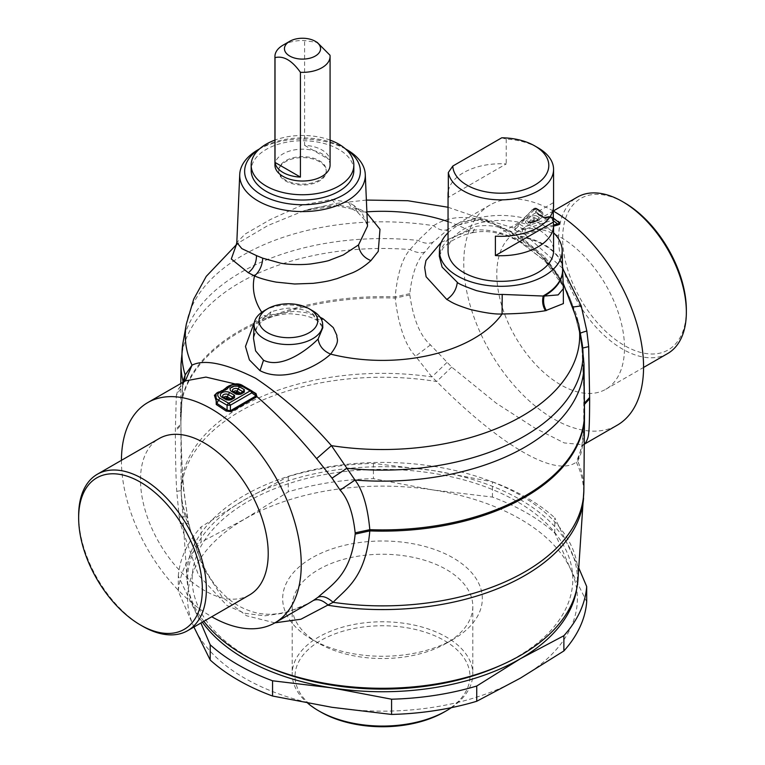 <?xml version="1.0" encoding="UTF-8"?>
<svg xmlns="http://www.w3.org/2000/svg" width="765" height="765" viewBox="0 0 765 765"><rect width="100%" height="100%" fill="white"/><g stroke="black" fill="none" stroke-linecap="round" stroke-linejoin="round"><path stroke-width="0.57" stroke-dasharray="3.83 2.87" d="M534.286 221.697L533.463 220.578L532.44 221.62L533.501 222.233L534.152 221.735L532.44 221.62L528.739 222.137L527.879 223.093L535.309 221.64L535.471 220.932L534.286 221.697L535.309 221.64L535.471 220.932L535.309 221.64L534.152 221.735L534.697 220.483L533.463 220.578L533.157 217.652A2.85 2.027 -135.4 0 0 531.13 215.998L526.712 220.473C523.279 222.395 527.63 224.91 530.958 222.931L538.723 220.377C540.712 219.574 540.932 218.627 539.392 217.547A2.85 1.645 120 0 0 537.738 219.488L535.471 220.932L534.697 220.483L534.391 217.556L533.157 217.652L528.739 222.137C526.033 223.141 526.387 223.342 529.801 222.749A2.85 1.147 71.8 0 1 530.069 222.548L530.069 222.548A2.85 1.147 71.8 0 1 530.958 222.931M535.309 221.64L537.738 219.488L537.575 220.205A2.85 1.147 71.8 0 1 537.833 219.995L537.833 219.995A2.85 1.147 71.8 0 1 538.723 220.377M528.739 222.137L526.712 220.473M537.738 219.488L534.391 217.556L536.035 215.615L531.13 215.998M540.253 215.29L537.671 213.072L544.575 217.518L548.448 216.629L551.249 216.849L553.143 217.939A2.85 1.645 120 0 0 552.913 217.757A2.85 2.85 0 0 1 553.258 217.996L552.646 220.062L525.326 229.031L522.514 228.821L518.24 226.344L517.857 224.728L533.396 208.941L537.078 208.663L538.962 209.753L539.344 211.379L537.671 213.072L535.643 211.408L536.15 213.569L542.921 217.48L546.669 217.776L549.605 216.811A2.85 1.645 -60 0 1 551.029 216.667A2.85 1.645 -60 0 1 551.249 216.849L551.622 217.824L552.387 217.815L548.189 217.461L545.522 218.331L540.386 215.835L541.945 213.607L542.987 214.458L541.438 215.979L540.386 215.835L541.438 215.979M542.921 217.48L544.575 217.518L537.805 213.607L536.15 213.569M553.296 220.578L552.646 220.062A2.85 1.147 -108.2 0 0 551.489 217.901L524.168 226.87L519.884 224.394L535.423 208.625A2.85 1.645 120 0 1 536.848 208.482A2.85 2.85 0 0 0 533.396 208.941L532.727 209.62L537.078 208.663A2.85 1.645 120 0 0 536.848 208.482L538.742 209.572A2.85 1.645 120 0 1 538.962 209.753L539.172 209.878A2.85 2.85 0 0 0 538.742 209.572A2.85 1.645 120 0 0 537.317 209.715L535.643 211.408M544.345 217.337L548.715 216.428A2.85 1.147 71.8 0 1 549.605 216.811L551.489 217.901A2.85 1.645 120 0 1 552.913 217.757L551.029 216.667A2.85 2.85 0 0 0 548.715 216.428A2.85 1.147 71.8 0 0 548.448 216.629L548.801 217.566L545.856 218.522A0.947 0.918 159.4 0 1 544.919 218.446L545.856 218.532L545.512 217.595A2.85 1.147 71.8 0 1 545.78 217.394A2.85 1.147 71.8 0 1 546.669 217.776M538.962 209.753L542.031 212.335L539.172 209.878M531.857 209.859L537.432 209.333L542.567 212.144L541.687 212.087L541.945 213.607L539.344 211.379A2.85 2.027 -135.4 0 0 537.317 209.715L535.423 208.625A2.85 2.027 44.6 0 0 533.396 208.95L514.128 227.74L514.883 227.779L513.889 228.027L482.6 218.599L452.383 226.727L448.376 229.184L432.971 242.189L424.871 252.039C416.992 259.985 411.972 273.86 409.83 293.645L409.83 294.917C413.301 319.273 420.176 335.921 430.456 344.872L451.723 367.114L496.265 403.203L534.668 427.941L564.207 442.916L583.341 444.761L584.259 444.149M536.485 209.256L542.567 212.144L542.987 214.458M514.883 227.779L515.696 228.926L514.797 229.969L514.128 227.74M555.027 219.392L552.387 217.815L548.801 217.566M553.573 225.025L524.599 233.382L522.17 232.665L522.514 228.821A2.85 1.645 -60 0 1 524.168 226.87A2.85 1.147 -108.2 0 1 525.326 229.031L524.953 233.239L525.459 234.281L553.573 226.134M525.459 234.281L521.204 233.669L522.17 232.665L515.696 228.926L518.24 226.344A2.85 1.645 -60 0 1 519.884 224.394A2.85 2.027 44.6 0 0 517.857 224.728L532.727 209.62L536.648 209.371L542.031 212.335M562.571 268.266L524.953 234.415L524.599 233.382M553.296 211.044A127.153 73.411 -120 0 0 490.088 204.953A127.153 73.411 -120 0 0 474.759 319.292A127.153 73.411 -120 0 0 510.551 381.295A127.153 73.411 -120 0 0 617.24 425.187M584.412 403.222L584.116 405.957C583.819 381.898 583.15 362.887 582.108 348.916A201.491 116.328 180 0 1 583.991 364.092M582.825 348.018L581.983 348.706L579.822 333.789L572.966 306.191C549.949 241.797 475.113 198.604 433.573 225.713L418.13 240.43L410.021 249.572C402.247 258.446 397.303 274.214 395.189 296.877L395.189 298.101C398.603 326.234 405.383 345.608 415.538 356.222L431.881 376.906L436.681 381.525C500.903 446.186 555.543 477.723 576.294 462.127L577.718 461.104C581.505 452.727 583.599 452.182 584.116 407.171L584.116 405.957A202.008 116.634 180 0 1 584.508 412.565M584.269 443.719L581.658 446.225L577.718 461.104A201.367 116.261 0 0 1 583.867 490.193M584.259 444.082L582.71 445.192L576.294 462.127A201.224 116.175 180 0 1 583.571 498.005M451.723 367.114L436.681 381.525A201.224 116.175 0 0 0 325.852 381.936A201.224 116.175 0 0 0 181.429 498.005A201.224 116.175 0 0 0 188.706 524.685L183.696 490.069C182.137 474.501 181.2 451.752 180.884 421.831L182.653 382.452M446.923 362.505L431.881 376.906A201.367 116.261 180 0 0 325.804 378.063A201.367 116.261 0 0 0 181.133 490.193A201.367 116.261 0 0 0 187.282 518.125C188.333 516.901 185.646 516.547 179.23 517.054L176.744 491.35C175.874 476.968 175.415 456.609 175.357 430.293L176.313 395.543L182.797 385.292L183.017 382.242M424.871 252.039C420.788 253.406 415.835 252.584 410.021 249.572A201.491 116.328 180 0 0 325.775 253.186A201.491 116.328 180 0 0 181.009 364.092M432.971 242.189C428.744 244.045 423.8 243.461 418.13 240.43A200.516 115.764 180 0 0 326.043 243.27A200.516 115.764 0 0 0 183.045 342.481M448.376 229.184C444.016 231.288 439.081 230.131 433.573 225.713A197.198 113.851 180 0 0 326.98 226.43A197.198 113.851 180 0 0 186.344 324.006M574.228 306.87L572.966 306.191A197.198 113.851 180 0 1 578.656 324.006M501.754 137.786L506.239 139.077A52.766 30.466 180 0 1 538.12 147.846M553.296 208.998L553.296 202.735A52.766 30.466 180 0 1 553.573 205.862M448.051 250.882A52.766 30.466 180 0 1 485.957 221.659A52.766 30.466 180 0 1 553.573 250.882M448.328 191.087A52.766 30.466 180 0 1 485.957 164.991A52.766 30.466 180 0 1 506.239 163.92L448.328 197.351M506.239 139.077L506.239 163.92M686.348 309.882A87.459 50.5 60 0 1 594.854 319.722A87.459 50.5 60 0 1 564.58 221.907A87.459 50.5 60 0 1 624.498 202.763M667.644 353.554A90.318 52.144 60 0 1 591.871 322.371A90.318 52.144 60 0 1 577.326 197.121M544.575 217.518L544.919 218.446L540.386 215.835L537.805 213.607M203.834 621.333A195.611 112.933 180 0 1 187.042 579.822A195.611 112.933 180 0 1 327.43 466.985A195.611 112.933 180 0 1 577.957 579.822M266.038 666.124A190.303 109.873 180 0 1 195.496 558.842A190.303 109.873 180 0 1 328.921 473.803A190.303 109.873 180 0 1 551.995 529.275A190.303 109.873 180 0 1 498.962 666.124M553.296 202.735L495.385 236.165M553.143 217.939L557.484 221.372L551.622 217.824M591.259 264.002A90.318 52.144 60 0 1 605.794 389.261A90.318 52.144 60 0 1 530.021 358.077A90.318 52.144 60 0 1 515.486 232.828A90.318 52.144 60 0 1 591.259 264.002M448.051 232.78A61.382 35.439 180 0 1 544.211 225.828A61.382 35.439 180 0 1 553.573 232.78M259.345 149.07A57.872 33.411 180 0 1 261.582 147.693A57.872 33.411 180 0 1 343.428 147.693L343.428 147.693A57.872 33.411 180 0 1 345.665 149.07M279.703 167.459A23.763 13.722 180 0 1 305.885 157.743A23.763 13.722 180 0 1 326.272 171.322A23.763 13.722 180 0 1 325.307 175.185A23.763 13.722 180 0 1 299.125 184.901A23.763 13.722 180 0 1 278.737 171.322A23.763 13.722 180 0 1 279.703 167.459M580.3 333.224L579.822 333.789A200.516 115.764 180 0 1 581.955 342.481M441.281 242.256L469.28 230.648L472.847 232.684C466.306 233.774 458.618 236.901 449.782 242.065L443.298 247.602L439.32 256.189L441.051 248.596L447.209 240.124L475.486 226.507C490.222 223.877 504.967 227.033 519.703 235.983L544.871 257.021L558.01 274.807L561.979 284.322C558.899 277.427 553.172 269.596 544.804 260.817L563.308 286.282M343.428 147.693L345.426 148.85L343.428 147.693M258.101 149.71A62.797 36.251 180 0 1 346.908 149.71M264.155 310.772A34.272 19.785 180 0 1 312.627 310.772M472.847 232.684L475.486 226.507M354.004 205.479L348.534 202.457L352.732 209.228L357.035 211.676L366.234 221.525L367.496 226.134L362.065 212.842L354.004 205.479L357.035 211.676L365.354 211.962L358.938 208.864L339.622 205.345L304.183 210.691L268.046 225.455L239.799 242.075L236.299 244.905M366.932 213.129L365.354 211.962A129.122 74.549 180 0 1 366.884 211.848M274.865 622.853L246.502 615.768L222.261 597.188L202.868 567.267L188.706 524.685C189.586 523.279 186.803 522.983 180.358 523.786L179.23 517.054M142.51 626.181A90.318 52.144 60 0 1 111.9 599.483A90.318 52.144 60 0 1 78.652 515.572M448.051 221.62A129.122 74.549 180 0 1 469.28 230.648C485.412 228.257 501.563 231.47 517.752 240.296L544.804 260.817M544.871 257.021L545.311 261.152L518.995 240.975L520.841 236.873A61.812 35.687 0 0 1 544.517 245.393A61.812 35.687 180 0 1 562.6 269.634M562.591 269.51A61.783 35.668 0 0 0 544.498 244.724A61.783 35.668 180 0 0 519.703 235.983L517.523 240.621L518.756 241.271M348.534 202.457L331.781 199.397L301.984 205.154L270.447 219.479L245.278 233.966L236.815 242.524M270.992 311.785L268.745 317.647C279.502 314.453 287.611 313.239 293.072 314.013L301.706 314.941C308.18 316.289 312.828 317.886 315.658 319.741C315.209 318.546 324.255 326.856 322.381 326.1L322.801 327.716L312.713 313.621L303.141 309.844L297.193 308.735C291.379 309.242 292.842 305.637 270.992 311.785L258.446 322.333L253.521 338.398L254.774 331.857C256.935 325.374 261.582 320.64 268.735 317.647L264.25 315.792L254.401 322.189M320.066 317.217L306.038 312.656L294.659 311.298L264.25 315.792A129.122 74.549 180 0 1 261.773 312.292M188.706 524.685L187.282 518.125M188.917 524.092C196.423 554.118 206.521 575.997 219.22 589.748C228.018 599.655 237.657 606.492 248.137 610.25C265.751 617.355 285.967 615.031 308.802 603.26L286.148 612.784L264.68 615.844L244.867 613.291L227.042 605.545L198.46 575.127L180.358 523.786M249.514 594.95A90.318 52.144 60 0 1 173.741 563.776A90.318 52.144 60 0 1 159.206 438.527M176.313 395.543L178.168 389.299L183.361 383.705L184.355 381.467M121.434 460.329A127.153 73.411 60 0 0 132.441 516.93A127.153 73.411 -120 0 0 168.233 578.933A127.153 73.411 -120 0 0 211.742 616.762M178.168 389.299L183.791 381.945L185.474 380.817L183.791 381.945M215.998 393.765L222.118 391.623L223.361 389.901M225.809 388.104L239.024 385.627L245.603 387.473L252.613 391.546M235.543 384.04L239.024 385.627M255.175 393.707L256.036 393.583L255.175 393.707L251.809 390.934L243.251 385.99L244.666 387.511L245.603 387.473L244.666 387.511L255.175 393.707M222.921 391.537L222.424 391.766C215.845 394.128 213.177 395.333 214.43 395.362L222.529 391.67L225.312 389.528L223.074 391.355L224.135 389.796M222.118 391.623L223.074 391.355M255.653 394.061L244.781 387.597L238.804 385.837C230.093 384.68 222.634 390.351 224.231 389.701L238.69 385.751L244.666 387.511M229.73 399.617L228.18 400.411L223.648 397.312A3.309 1.913 180 0 1 223.284 397.073M225.254 398.192L228.18 400.411L229.28 400.411L233.105 397.676M239.531 393.956L237.982 394.75L233.449 391.651A3.309 1.913 180 0 1 233.096 391.412M235.065 392.531L237.982 394.75L239.082 394.75L242.888 392.024M240.698 393.181L240.698 393.822L242.658 391.565M230.896 398.842L230.896 399.483L232.856 397.226M237.752 394.09A2.85 1.645 120 0 1 237.982 394.271L239.311 394.09M227.951 399.751A2.85 1.645 120 0 1 228.18 399.932L229.51 399.751M224.728 389.748L224.642 389.921A10.557 6.091 180 0 0 216.811 392.942M320.65 711.957A87.459 50.5 180 0 1 320.659 640.544A87.459 50.5 180 0 1 444.341 640.544A87.459 50.5 180 0 1 444.35 711.957M451.369 707.654A90.318 52.144 0 0 0 472.818 673.927A90.318 52.144 0 0 0 417.059 625.751A90.318 52.144 0 0 0 318.642 637.054A90.318 52.144 0 0 0 292.182 673.927A90.318 52.144 0 0 0 307.769 703.207M446.358 643.26A90.318 52.144 180 0 1 318.642 643.26A90.318 52.144 180 0 1 292.182 606.396A90.318 52.144 180 0 1 318.642 569.523A90.318 52.144 180 0 1 417.059 558.221A90.318 52.144 180 0 1 472.818 606.396A90.318 52.144 180 0 1 446.358 643.26L453.081 639.387A99.823 57.633 0 0 0 453.081 557.876A99.823 57.633 0 0 0 311.919 557.876A99.823 57.633 0 0 0 311.919 639.387A99.823 57.633 0 0 0 453.081 639.387L446.358 643.26M492.45 497.078L492.45 481.826L432.942 470.542L373.425 463.418A204.398 118.001 180 0 0 288.262 476.595L244.695 499.669L201.128 526.894L201.128 542.146L244.695 519.072A194.884 112.522 180 0 1 432.942 489.944A194.884 112.522 180 0 1 570.747 569.514A194.884 112.522 180 0 1 520.305 678.192A194.884 112.522 180 0 1 332.058 707.319A194.884 112.522 180 0 1 194.253 627.749A194.884 112.522 180 0 1 244.695 519.072L288.262 491.838A204.398 118.001 0 0 1 373.425 478.661L432.942 489.944L492.45 497.078A204.398 118.001 0 0 1 554.797 533.071L570.747 569.514L586.698 601.787M373.425 463.418L373.425 478.661M288.262 476.595L288.262 491.838M194.253 627.749L178.302 591.316A204.398 118.001 0 0 1 201.128 542.146M178.302 591.316L178.302 576.074L200.899 623.026M578.77 567.936L554.797 517.828L554.797 533.071M492.45 481.826A204.398 118.001 180 0 1 554.797 517.828M202.371 622.174A194.884 112.522 180 0 1 194.253 608.347A194.884 112.522 180 0 1 244.695 499.669A194.884 112.522 180 0 1 432.942 470.542A194.884 112.522 180 0 1 570.747 550.102A194.884 112.522 180 0 1 576.581 589.442M178.302 576.074A204.398 118.001 180 0 1 201.128 526.894M283.012 45.183A27.569 15.922 180 0 1 304.594 40.574L317.293 42.467M304.594 145.36L329.992 160.028A27.569 15.922 0 0 0 304.594 145.36L304.594 40.574M329.992 160.028L329.992 55.233M330.078 165.116A27.569 15.922 0 0 0 306.43 149.357A27.569 15.922 0 0 0 276.05 160.631A27.569 15.922 0 0 0 274.931 165.116M325.307 174.257A23.763 13.722 0 0 0 326.272 170.394A23.763 13.722 0 0 0 305.885 156.806A23.763 13.722 0 0 0 279.703 166.531A23.763 13.722 0 0 0 278.737 170.394A23.763 13.722 0 0 0 299.125 183.973A23.763 13.722 0 0 0 325.307 174.257M353.841 170.394A51.332 29.634 0 0 0 346.086 154.731A51.332 29.634 0 0 0 338.809 149.433A51.332 29.634 0 0 0 282.859 143.007A51.332 29.634 0 0 0 251.169 170.394M330.078 140.11A51.332 29.634 0 0 0 274.931 140.11M537.575 220.205L529.801 222.749L533.501 222.233M536.035 215.615L539.392 217.547M584.422 404.398L584.116 407.171A202.008 116.634 180 0 1 584.508 415.079M430.456 344.872L415.538 356.222M409.83 294.917L395.189 298.101A202.008 116.634 0 0 0 325.622 302.586A202.008 116.634 0 0 0 180.492 415.079A202.008 116.634 0 0 0 180.884 421.831C181.142 425.091 179.297 427.912 175.357 430.293M409.83 293.645L395.189 296.877A202.008 116.634 180 0 0 325.622 301.372A202.008 116.634 0 0 0 180.492 412.565A202.008 116.634 0 0 0 180.884 420.607C181.142 423.887 179.297 426.688 175.357 429.022M514.797 229.969L521.204 233.669M331.781 199.397L337.432 205.881L352.732 209.228L358.938 208.864M366.378 200.067L334.936 203.576L304.183 210.691C316.414 207.038 327.497 205.431 337.432 205.881L339.622 205.345M312.713 313.621L315.658 319.751L321.51 319.684M176.744 491.35L183.868 490.145C182.147 472.808 181.171 450.25 180.922 422.462L180.884 421.831M180.922 422.462L180.884 420.607M225.446 398.383A1.425 0.822 -60 0 1 224.738 398.45A1.425 0.822 -60 0 1 224.623 398.364A1.922 1.109 0 0 1 224.317 398.125L223.112 396.911M224.069 397.504A1.922 1.109 0 0 0 224.317 398.125L229.184 400.497M235.257 392.722A1.425 0.822 -60 0 1 234.539 392.789A1.425 0.822 -60 0 1 234.425 392.703A1.922 1.109 0 0 1 234.119 392.464L232.914 391.25M233.87 391.843A1.922 1.109 0 0 0 234.119 392.464L238.986 394.836M226.612 387.281A10.557 6.091 180 0 1 243.251 385.99M228.18 400.411L223.648 397.312M237.982 394.75L233.449 391.651M242.658 392.206L239.082 394.75M232.856 397.867L229.28 400.411M535.07 221.773L538.197 219.842L527.879 223.093M535.041 221.783L533.262 222.338M537.575 213.435L540.31 215.787M490.088 204.953L452.383 226.727C464.384 218.369 479.416 218.025 497.48 225.685L514.09 234.501L535.835 250.71C553.325 265.665 565.679 284.255 572.899 306.497L579.774 333.712L581.983 348.706L583.819 389.662L583.705 424.871C582.653 440.984 581.802 448.328 581.161 446.923L584.259 444.226M545.024 218.532L545.751 218.608M540.549 215.95L544.996 218.513M558.048 221.773L551.718 217.91L548.658 217.662L545.78 218.599M605.794 389.261L643.566 367.449M515.486 232.828L553.296 210.997M261.582 147.693L259.584 148.85M187.042 579.822L181.133 490.193L180.808 383.514M472.837 232.684C486.435 229.796 501.333 232.436 517.523 240.621M187.559 517.589L183.868 490.145M448.051 207.258L491.627 222.271L539.985 254.516L556.308 272.952L563.174 283.213M236.041 245.393L239.799 242.075L236.385 244.695M180.922 421.362L182.797 385.292L185.36 380.884M240.535 393.937L239.015 394.817M225.312 389.643L222.94 391.517M230.734 399.598L229.213 400.478M292.182 606.396L292.182 673.927M472.818 606.396L472.818 673.927M318.642 643.26L311.919 639.387M326.272 171.322L326.272 170.394M278.737 171.322L278.737 170.394"/><path stroke-width="1.15" d="M555.027 219.392L558.039 221.773L553.296 218.015L553.296 218.78M558.192 221.315C560.363 222.749 560.296 223.963 557.991 224.939L553.573 226.134M584.259 444.149L585.77 442.667C588.706 436.385 589.452 437.542 589.643 398.737L588.687 346.612L586.832 331.016L581.209 305.876L562.571 268.266M584.259 444.226L617.24 425.187A127.153 73.411 -120 0 0 632.559 310.858A127.153 73.411 -120 0 0 596.767 248.845A127.153 73.411 -120 0 0 553.296 211.044M588.687 346.612L582.825 348.018M585.77 442.667L584.269 443.719M581.209 305.876L574.228 306.87M534.764 145.905A48.013 27.722 180 0 1 514.329 192.091A48.013 27.722 180 0 1 452.813 166.043L501.754 137.786A48.013 27.722 180 0 1 534.764 145.905L538.12 147.846A52.766 30.466 180 0 1 553.573 169.381A52.766 30.466 180 0 1 515.667 198.613A52.766 30.466 180 0 1 448.328 172.517L448.328 197.351A52.766 30.466 180 0 1 448.051 194.224A52.766 30.466 180 0 1 448.328 191.087M553.573 169.381L553.573 205.862A52.766 30.466 180 0 1 515.667 235.094A52.766 30.466 180 0 1 495.385 236.165L495.385 255.567A52.766 30.466 0 0 0 515.667 254.496A52.766 30.466 180 0 0 553.573 225.273L553.573 250.882A52.766 30.466 180 0 1 515.667 280.114A52.766 30.466 180 0 1 448.051 250.882L448.051 194.224M553.296 208.998L553.296 222.137A52.766 30.466 180 0 1 553.573 225.273M553.296 210.997L577.326 197.121A90.318 52.144 60 0 1 622.49 201.597L624.498 202.763A87.459 50.5 60 0 1 654.152 228.62A87.459 50.5 60 0 1 686.348 309.882L686.348 312.206A90.318 52.144 60 0 1 667.644 353.554L643.566 367.449M622.49 201.597A90.318 52.144 60 0 1 653.1 228.295A90.318 52.144 60 0 1 686.348 312.206M182.653 382.452L185.178 374.917L192.034 365.163C204.408 358.986 225.589 363.346 255.577 378.245C282.715 396.337 307.999 418.799 331.427 445.641L354.979 480.057C362.753 490.145 367.697 506.688 369.811 529.676L369.811 530.9C365.632 578.024 346.163 588.601 333.119 602.323A201.367 116.261 0 0 0 439.196 601.175A201.367 116.261 0 0 0 583.867 490.193L577.957 579.822A195.611 112.933 180 0 1 502.213 664.67A195.611 112.933 180 0 1 437.57 683.719A195.611 112.933 180 0 1 262.787 664.67A195.611 112.933 180 0 1 203.834 621.333M502.213 664.67L498.962 666.124A190.303 109.873 180 0 1 436.079 684.656A190.303 109.873 180 0 1 266.038 666.124L262.787 664.67M452.813 166.043L448.328 172.517M553.296 222.137L495.385 255.567M557.484 221.372C559.464 222.758 559.492 223.619 557.561 223.954L557.991 224.939M553.573 232.78A61.382 35.439 180 0 1 562.189 250.451A61.382 35.439 180 0 1 524.647 283.538A61.382 35.439 180 0 1 457.413 275.945A61.382 35.439 180 0 1 439.435 250.451A61.382 35.439 180 0 1 448.051 232.78M345.665 149.07A57.872 33.411 180 0 1 342.251 195.601A57.872 33.411 180 0 1 261.582 194.951A57.872 33.411 180 0 1 259.345 149.07M312.627 310.772L309.146 308.764A29.347 16.945 180 0 1 309.146 332.727A29.347 16.945 180 0 1 267.635 332.727A29.347 16.945 180 0 1 267.635 308.764A29.347 16.945 180 0 1 309.146 308.764L312.627 310.772A34.272 19.785 180 0 1 322.658 324.274A34.272 19.785 180 0 1 301.898 342.95A34.272 19.785 180 0 1 264.155 338.761A34.272 19.785 180 0 1 254.123 324.274A34.272 19.785 180 0 1 264.155 310.772L267.635 308.764M586.832 331.016C581.84 332.431 579.497 333.358 579.822 333.789M170.146 508.056A87.459 50.5 60 0 1 200.42 605.87A87.459 50.5 60 0 1 140.502 625.024A87.459 50.5 60 0 1 110.849 599.158A87.459 50.5 60 0 1 78.652 517.905A87.459 50.5 60 0 1 170.146 508.056M562.6 269.634A61.812 35.687 180 0 1 562.6 269.749L563.403 288.596L558.163 294.898L544.144 296.074L502.213 294.42C496.791 294.745 488.194 293.473 476.423 290.604C464.192 286.244 457.824 283.48 457.317 282.304L442.113 267.1L439.32 256.189M346.908 149.71L345.426 148.85L346.908 149.71A62.797 36.251 180 0 1 365.278 174.449A62.797 36.251 180 0 1 327.248 208.663A62.797 36.251 180 0 1 258.101 200.975A62.797 36.251 180 0 1 239.732 174.449A62.797 36.251 180 0 1 258.101 149.71L259.584 148.85M563.308 286.282L563.375 303.59L545.464 310.705C533.521 312.656 519.062 313.746 502.079 313.975C495.404 314.405 484.819 312.904 470.332 309.471C451.694 303.609 450.958 301.477 446.77 299.45L426.105 276.758L424.651 267.444L425.962 260.53L441.281 242.256M254.123 324.274L253.521 338.398L255.596 350.877L263.514 360.239C281.75 369.266 307.482 349.863 318.125 339C319.196 345.99 323.356 351.03 330.633 354.118A129.122 74.549 180 0 0 418.857 357.379A129.122 74.549 180 0 0 502.079 313.975L502.213 294.42M239.732 174.449L236.815 242.524L241.826 248.615L256.476 255.606L262.739 258.168L280.545 263.131C284.867 264.193 299.086 265.321 310.867 263.944C322.256 262.204 328.692 260.894 330.155 260.024L343.246 254.955L358.517 244.924L367.496 226.153L365.278 174.449M262.739 258.168C262.309 265.493 259.565 271.422 254.525 275.945C260.09 278.374 267.329 280.43 276.232 282.122L294.601 283.997L313.191 283.337C330.423 281.185 331.599 279.933 336.715 278.747L352.608 272.742C358.804 270.055 364.924 266.01 370.939 260.597L378.254 251.36L379.985 229.29L366.932 213.129M256.16 395.926L255.653 394.061L251.972 391.02A2.85 2.85 0 0 0 251.58 390.752A2.85 1.645 120 0 1 251.809 390.934A2.85 1.167 129.5 0 1 251.972 391.02A2.85 1.167 129.5 0 1 251.809 392.837L256.944 396.633C277.341 414.305 297.231 434.979 316.624 458.637L332.029 478.135L340.129 490.126C348.008 498.675 353.028 512.913 355.17 532.832L355.17 534.113C350.925 575.251 331.159 585.072 318.077 597.216C322.352 595.466 327.363 597.178 333.119 602.323L300.884 619.239L274.865 622.853M78.652 517.905L78.652 515.572A90.318 52.144 60 0 1 97.356 474.233A90.318 52.144 60 0 1 173.129 505.407A90.318 52.144 60 0 1 187.674 630.656A90.318 52.144 60 0 1 142.51 626.181L140.502 625.024M545.464 310.705C542.701 306.143 541.964 301.2 543.274 295.864A61.783 35.668 0 0 0 562.591 269.51L562.6 269.749A61.812 35.687 180 0 1 544.144 296.074C542.94 301.286 543.685 306.105 546.373 310.533M318.125 339L322.801 327.726L322.658 324.274M254.401 322.189L245.479 346.449L249.39 359.885L260.024 370.662C284.054 383.131 317.312 366.655 330.633 354.118C341.066 340.291 336.218 338.991 336.877 335.395L333.282 327.602L323.146 318.833L320.066 317.217M340.129 490.126L354.979 480.057A201.491 116.328 180 0 0 439.225 476.442A201.491 116.328 180 0 0 583.991 364.092L584.508 412.565A202.008 116.634 180 0 1 439.378 525.192A202.008 116.634 180 0 1 369.811 529.676L355.17 532.832M318.077 597.216L313.277 600.525C317.666 598.526 322.677 600.123 328.319 605.297A201.224 116.175 0 0 0 439.148 604.885A201.224 116.175 180 0 0 583.571 498.005M313.277 600.525L308.744 603.298M97.356 474.233L159.206 438.527A90.318 52.144 60 0 1 234.979 469.7A90.318 52.144 60 0 1 249.514 594.95L187.674 630.656M236.299 244.905L231.298 258.972L248.3 272.742L254.525 275.945A129.122 74.549 180 0 0 261.773 312.292M332.029 478.135L346.87 468.276A200.516 115.764 0 0 0 438.957 465.436A200.516 115.764 180 0 0 581.955 342.481L583.991 364.092M183.017 382.242L182.892 380.702A201.491 116.328 180 0 1 181.009 364.092L180.808 383.514M184.355 381.467L185.178 374.917A200.516 115.764 0 0 1 183.045 342.481L181.009 364.092M211.742 616.762A127.153 73.411 -120 0 0 274.912 622.825A127.153 73.411 -120 0 0 290.241 508.486A127.153 73.411 60 0 0 254.449 446.483A127.153 73.411 60 0 0 147.76 402.591A127.153 73.411 60 0 0 121.434 460.329M316.624 458.637L331.427 445.641A197.198 113.851 180 0 0 438.02 444.924A197.198 113.851 180 0 0 578.656 324.006L581.955 342.481M185.369 380.884L192.034 365.163A197.198 113.851 180 0 1 186.344 324.006L183.045 342.481M255.175 393.707L256.036 393.583L256.944 396.633L256.457 396.987L255.759 396.098L230.38 410.748L231.078 411.637L226.153 411.054L216.246 404.503L215.998 393.765M243.251 385.99A2.85 1.645 120 0 0 243.021 385.809L251.58 390.752A2.85 1.645 120 0 0 250.155 390.896A2.85 1.645 -120 0 1 251.809 392.837L230.38 405.211L230.38 410.748L227.081 410.145L226.153 411.054M223.361 389.901L225.809 388.104M185.34 380.903L205.948 377.097L235.543 384.04M224.642 389.921L225.312 389.528A10.557 6.091 180 0 1 226.612 387.281C233.153 383.303 238.623 382.806 243.021 385.809A2.85 1.645 120 0 0 241.597 385.952L250.155 390.896L228.725 403.27L220.167 398.326A2.85 1.645 120 0 0 218.522 400.267L227.081 405.211A2.85 1.645 -60 0 1 228.725 403.27A2.85 1.645 -120 0 1 230.38 405.211L227.081 405.211L227.081 410.145L217.059 403.518L214.43 395.362L216.811 392.942A10.557 6.091 180 0 0 218.522 400.267L216.246 404.503M224.135 389.796L226.612 387.281M241.597 385.952A8.224 4.743 0 0 0 233.134 384.814A8.224 4.743 0 0 0 227.635 388.706L225.092 389.701M233.096 391.412A3.309 1.913 180 0 1 232.914 391.25A3.309 1.913 180 0 1 233.784 388.783A3.309 1.913 180 0 1 238.125 388.955L242.658 391.565L242.658 392.206L244.312 389.624L244.312 392.168A2.85 1.645 60 0 0 242.888 392.024L242.926 391.996M223.284 397.073A3.309 1.913 180 0 1 223.112 396.911A3.309 1.913 180 0 1 223.973 394.444A3.309 1.913 180 0 1 228.324 394.616A2.85 1.645 -60 0 1 229.978 392.665L234.511 395.285A2.85 1.645 120 0 0 232.856 397.226L232.856 397.867L232.856 397.226L230.896 398.842L227.339 396.796A1.922 1.109 0 0 0 225.302 396.538A1.922 1.109 0 0 0 224.069 397.504M220.167 398.326A8.224 4.743 180 0 1 218.207 393.44A8.224 4.743 180 0 1 224.939 390.265L224.728 389.748L216.811 392.942M223.648 397.312A2.85 1.645 120 0 0 223.418 397.131L227.951 399.751A2.85 1.645 120 0 0 226.526 399.894L230.934 399.894L234.511 397.829L234.511 395.285M233.449 391.651A2.85 1.645 120 0 0 233.22 391.47L237.752 394.09A2.85 1.645 120 0 0 236.328 394.233L240.736 394.233L244.312 392.168M239.082 394.271L240.736 394.233M242.658 392.206A2.85 1.645 60 0 1 242.888 392.024L239.311 394.09L237.752 394.09M234.511 397.829L233.105 397.676M229.28 399.932L230.934 399.894M444.341 711.957L446.358 710.8L444.35 711.957A87.459 50.5 180 0 1 444.341 711.957A87.459 50.5 180 0 1 320.65 711.957L318.642 710.8A90.318 52.144 0 0 0 446.358 710.8L446.358 710.8A90.318 52.144 0 0 0 451.369 707.654M307.769 703.207A90.318 52.144 0 0 0 318.642 710.8M200.899 623.026L210.203 644.79L210.203 660.032L193.928 627.051M210.203 644.79A204.398 118.001 180 0 0 272.55 680.783L272.55 696.026A204.398 118.001 180 0 1 210.203 660.032M272.55 680.783L332.058 687.907L391.575 699.2L391.575 714.443L332.058 707.319L272.55 696.026M576.581 589.442A194.884 112.522 180 0 1 520.305 658.789L476.738 686.023A204.398 118.001 180 0 1 391.575 699.2M476.738 686.023L476.738 701.266A204.398 118.001 180 0 1 391.575 714.443M202.371 622.174A194.884 112.522 180 0 0 332.058 687.907A194.884 112.522 180 0 0 520.305 658.789L563.872 635.715L563.872 650.958L520.305 678.192L476.738 701.266M563.872 635.715A204.398 118.001 180 0 0 586.698 586.545L586.698 601.787A204.398 118.001 180 0 1 563.872 650.958M586.698 586.545L578.77 567.936M285.173 45.747A18.064 10.433 0 0 0 297.422 58.685A18.064 10.433 0 0 0 319.837 51.618A18.064 10.433 0 0 0 315.276 41.3A18.064 10.433 0 0 0 289.734 41.3A18.064 10.433 0 0 0 285.173 45.747M315.276 41.3L317.293 42.467L329.992 55.233A27.569 15.922 180 0 1 330.078 56.438A27.569 15.922 180 0 1 328.96 60.923A27.569 15.922 180 0 1 300.416 72.312C291.953 60.406 283.48 55.52 275.018 57.643A27.569 15.922 180 0 1 274.931 56.438A27.569 15.922 180 0 1 276.05 51.963A27.569 15.922 180 0 1 283.012 45.183L289.734 41.3M300.416 177.097L275.018 162.438A27.569 15.922 0 0 0 300.416 177.097L300.416 72.312M275.018 57.643L275.018 162.438M274.931 56.438L274.931 165.116A27.569 15.922 0 0 0 298.589 180.865A27.569 15.922 0 0 0 328.96 169.591A27.569 15.922 0 0 0 330.078 165.116L330.078 56.438M274.931 140.11A51.332 29.634 0 0 0 251.169 165.116A51.332 29.634 0 0 0 266.201 186.067A51.332 29.634 0 0 0 305.388 194.702A51.332 29.634 0 0 0 347.224 179.67A51.332 29.634 0 0 0 353.841 165.116A51.332 29.634 0 0 0 346.086 149.452A51.332 29.634 0 0 0 338.809 144.155A51.332 29.634 0 0 0 330.078 140.11M251.169 165.116L251.169 170.394A51.332 29.634 0 0 0 266.201 191.346A51.332 29.634 0 0 0 305.388 199.981A51.332 29.634 0 0 0 347.224 184.948A51.332 29.634 0 0 0 353.841 170.394L353.841 165.116M589.643 397.465L584.412 403.222M589.643 398.737L584.422 404.398M553.573 225.025L557.561 223.954L552.646 220.062M584.508 412.565L584.508 415.079A202.008 116.634 180 0 1 439.378 526.416A202.008 116.634 0 0 1 369.811 530.9L355.17 534.113M446.77 299.45C452.909 295.347 456.418 289.629 457.317 282.304M358.517 244.924C359.378 252.345 363.518 257.566 370.939 260.597M366.884 211.848A129.122 74.549 180 0 1 448.051 221.62M321.51 319.684L323.146 318.833M256.476 255.606C256.457 262.749 253.731 268.458 248.3 272.742M263.514 360.239L260.024 370.662M256.457 396.987L231.078 411.637M252.613 391.546L256.036 393.583M235.065 392.531L236.318 392.11L239.531 393.956M225.254 398.192L226.517 397.762A1.425 0.822 120 0 0 227.339 396.796L228.324 394.616L232.856 397.226M226.517 397.762L229.73 399.617M236.318 392.11A1.425 0.822 120 0 0 237.15 391.135A1.922 1.109 0 0 0 235.113 390.877A1.922 1.109 0 0 0 233.87 391.843M232.914 391.25L233.22 391.47A2.85 1.645 120 0 0 231.795 391.613A5.642 3.261 180 0 1 231.795 387.004A5.642 3.261 180 0 1 239.78 387.004A2.85 1.645 -60 0 0 238.125 388.955L237.15 391.135L240.698 393.181L242.658 391.565M227.635 388.706L224.939 390.265M223.112 396.911L223.418 397.131A2.85 1.645 120 0 0 221.993 397.274A5.642 3.261 180 0 1 221.993 392.665A5.642 3.261 180 0 1 229.978 392.665M221.993 397.274L226.526 399.894M231.795 391.613L236.328 394.233M239.78 387.004L244.312 389.624M583.867 490.193L584.508 415.079M562.189 250.451L562.591 269.51M439.435 250.451L439.311 256.208M366.378 200.067L407.755 200.717L448.051 207.258M563.174 283.213L578.656 324.006M236.815 242.524L236.041 245.393M308.802 603.26L274.912 622.825M236.385 244.695L206.273 276.337L193.746 299.077L186.344 324.006M185.474 380.817L147.76 402.591M225.312 389.643L224.728 389.748M227.951 399.751L229.51 399.751L233.086 397.685"/></g></svg>
